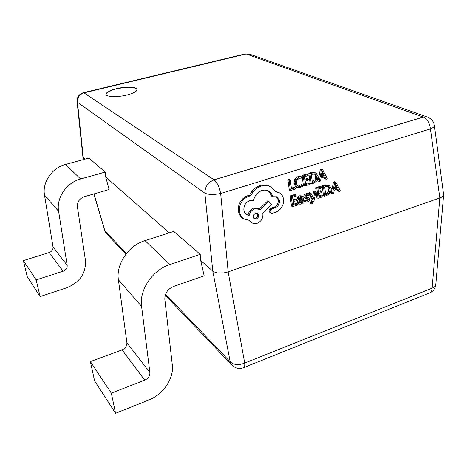 <?xml version="1.0" encoding="UTF-8"?>
<svg xmlns="http://www.w3.org/2000/svg" width="467" height="467" viewBox="0 0 467 467"><rect width="100%" height="100%" fill="white"/><g stroke="black" fill="none" stroke-linecap="round" stroke-linejoin="round"><path stroke-width="0.7" d="M116.341 88.707C109.57 90.452 106.132 92.332 106.021 94.346C106.137 97.019 117.532 97.416 126.966 95.005C133.644 93.237 137.018 91.38 137.076 89.43C136.907 86.722 125.658 86.366 116.341 88.707M137.088 89.512C134.595 86.821 127.689 86.605 116.365 88.864C109.722 90.58 106.278 92.431 106.038 94.427M279.196 192.673L275.518 191.703L270.942 187.028C267.906 185.411 264.631 185.119 261.1 186.14C258.023 187.139 255.391 188.966 253.202 191.628L250.621 195.848L248.993 196.204C245.899 197.22 243.395 199.251 241.48 202.304C239.688 205.322 239.028 208.486 239.495 211.785C240.015 214.814 241.416 217.167 243.698 218.836L249.804 220.523L251.824 222.759L253.178 223.389L255.081 223.658L257.113 223.308C261.211 221.51 263.131 218.346 262.886 213.822L262.775 213.098L271.543 204.634L268.869 201.452L260.446 209.508L254.9 208.691C251.766 209.934 249.839 212.24 249.121 215.614L246.763 214.75L245.607 213.804L244.51 212.211L243.891 210.22C243.616 205.608 245.566 202.409 249.746 200.623L253.599 200.559C254.521 195.638 257.264 192.305 261.824 190.559C264.322 189.841 266.569 190.034 268.566 191.137C270.632 192.293 272.027 194.149 272.751 196.706L276.984 196.84L279.377 200.518C279.599 203.845 278.244 206.251 275.32 207.733L270.778 209.496L270.049 211.446L270.983 213.121L272.366 213.308L276.353 212.006L279.949 209.525L281.712 207.272L282.967 204.645L283.58 201.872L283.539 199.105C282.99 196.128 281.543 193.98 279.196 192.673L275.244 191.219M276.231 196.508L278.256 199.958C278.472 203.279 277.124 205.678 274.205 207.155L270.504 208.294L269.231 209.572L268.969 211.119L269.879 212.526L270.983 213.121M267.673 190.711L270.13 192.947L271.636 196.146L272.751 196.706M259.921 209.146L258.829 208.556L253.82 208.095C250.691 209.339 248.765 211.644 248.053 215.007L246.465 214.551M268.869 201.452L267.766 200.886L259.407 208.866M249.115 220.541L251.824 222.759M269.903 186.526L269.821 186.485C266.797 184.879 263.522 184.582 260.002 185.603C256.932 186.596 254.305 188.417 252.116 191.073L249.547 195.288L247.919 195.638C244.831 196.654 242.326 198.679 240.417 201.721C238.631 204.739 237.972 207.891 238.439 211.177C238.964 214.207 240.365 216.554 242.636 218.217L243.832 218.93M315.943 191.598L314.764 191.978L313.591 198.568L310.964 193.21L309.679 193.624L313.147 199.929L312.808 201.388L311.769 202.777L311.098 202.847L311.244 203.956L311.991 203.816L314.022 200.781L315.943 191.598L314.758 191.067L313.579 191.447L312.633 196.584M310.964 193.21L309.784 192.673L308.5 193.081L311.968 199.38L311.635 200.833L310.59 202.217L309.925 202.287L310.07 203.396L311.244 203.956M307.35 198.749L306.183 200.39L304.204 200.32L304.373 201.61L305.541 202.17L307.374 202.007L309.207 200.816L309.744 199.03L309.212 197.973L306.136 196.946M307.607 197.529L306.41 197.272L306.072 196.689L306.334 195.871L307.204 195.311L308.938 195.294L308.786 194.068L307.613 193.531L306.019 193.712L304.274 194.867L303.731 196.636L304.204 197.664L308.202 198.954L308.582 199.537L307.35 200.944L305.371 200.874L304.204 200.32M309.014 197.85L306.44 196.981M302.382 196.362L301.221 195.813L299.505 195.813L297.316 197.214L297.479 198.44L298.635 198.995L300.69 197.418L301.6 197.436L302.26 198.749L299.113 200.553L298.454 202.742L299.265 204.102L300.83 204.149L302.709 202.199L302.855 203.308L304.011 202.929L303.41 198.317L302.382 196.362L300.66 196.356L298.471 197.763L298.635 198.995M300.871 197.372L301.098 198.195L298.617 199.444L297.514 200.635L297.298 202.176L298.273 203.612M324.022 177.046L324.886 178.744L326.094 179.246L327.385 178.838L322.715 169.83L321.459 170.222L319.224 181.429L320.52 181.021L321.057 177.985L324.839 176.789L326.094 179.246M322.715 169.83L321.512 169.346L320.257 169.737L318.027 180.922L319.224 181.429M315.92 173.07L314.729 172.574L311.425 172.486L308.798 173.31L310.088 183.443L311.267 183.957L313.789 183.157L317.169 180.612L318.08 176.409L315.92 173.07L312.616 172.983L309.983 173.806L311.267 183.957M309.382 183.356L305.611 184.553L305.173 181.138L308.477 180.093L308.331 178.931L305.021 179.97L304.601 176.707L308.179 175.586L308.027 174.413L306.848 173.917L302.079 175.399L303.398 185.562L304.566 186.088L309.533 184.512L309.382 183.356L308.202 182.842L305.5 183.694M308.331 178.931L307.152 178.423L304.91 179.124M302.493 185.002L300.188 186.444L297.654 186.129L296.352 183.508L296.924 180.128L299.324 178.196L301.6 178.114L301.419 176.73L300.252 176.228L297.987 176.497L294.759 179.071L293.936 183.461L295.623 186.765L297.216 187.565L300.164 187.664L302.657 186.257L302.493 185.002L301.326 184.477L299.02 185.919L297.561 186.059M200.693 260.475L200.226 254.357L169.959 264.515C152.604 269.949 139.09 289.838 141.571 306.34L149.889 372.555C149.977 375.941 148.255 378.48 144.735 380.161L111.321 393.132L115.559 413.289L148.535 400.131C163.17 394.522 174.08 378.398 172.305 365.031L164.833 299.359C164.734 293.369 167.659 289.067 173.596 286.44L204.167 275.828L200.693 260.475L212.789 271.105L204.867 193.186C204.966 186.683 208.043 182.229 214.09 179.824L423.33 117.059L246.15 53.985L83.996 92.863L214.09 179.824C217.132 182.369 219.321 186.934 220.652 193.513L228.153 271.893L439.821 197.938L430.428 128.91L220.652 193.513C213.798 194.856 208.539 194.745 204.867 193.186L77.469 102.244L77.084 101.561L82.875 156.597L85.309 159.066M295.208 187.851L291.478 189.036L290.252 179.964L289.102 179.445L287.888 179.824L289.277 190.046L290.421 190.583L295.366 189.012L295.208 187.851L294.052 187.32L291.361 188.172M297.444 203.881L293.65 205.118L293.188 201.726L296.522 200.647L296.364 199.491L293.031 200.571L292.599 197.331L296.201 196.169L296.043 195.008L294.887 194.459L290.089 196L291.455 206.087L292.599 206.659L297.602 205.025L297.444 203.881L296.294 203.314L293.527 204.213M296.364 199.491L295.214 198.936L292.914 199.678M322.79 195.615L319.089 196.823L318.675 193.461L321.915 192.41L321.775 191.266L318.535 192.316L318.138 189.112L321.64 187.985L321.5 186.829L320.304 186.31L315.628 187.81L316.877 197.792L318.062 198.341L322.93 196.747L322.79 195.615L321.594 195.078L318.979 195.93M321.775 191.266L320.584 190.74L318.424 191.435M329.276 185.469L328.073 184.95L324.793 184.874L322.218 185.697L323.433 195.655L324.629 196.193L327.104 195.387L330.42 192.859L331.331 188.715L329.276 185.469L325.995 185.387L323.421 186.216L324.629 196.193M337.127 189.298L337.945 190.921L339.165 191.441L340.431 191.032L335.896 182.206L334.664 182.603L332.428 193.642L333.701 193.227L334.244 190.238L337.95 189.036L339.165 191.441M335.896 182.206L334.681 181.704L333.45 182.095L331.22 193.116L332.428 193.642M105.74 177.022L105.168 172.09L88.969 158.074L65.456 164.454C52.024 167.811 42.106 182.334 44.511 195.148L53.022 246.938C53.191 249.594 51.913 251.468 49.187 252.565L23.35 260.598L27.214 276.616L40.109 296.568L66.822 287.748C79.91 282.266 86.121 273.148 85.443 260.388L77.405 206.741C77.16 201.919 79.431 198.58 84.223 196.735L109.091 189.544L105.74 177.022L169.276 232.858M200.226 254.357L173.736 231.434L145.004 240.622C128.536 245.514 115.886 264.112 118.39 279.78L126.901 342.743C127.018 345.971 125.401 348.347 122.062 349.882L90.382 361.581L94.573 380.821L115.559 413.289M111.321 393.132L90.382 361.581M23.35 260.598L36.157 279.896L40.109 296.568M105.168 172.09L80.622 178.978C66.588 182.603 56.151 197.897 58.597 211.277L67.178 265.297C67.341 268.064 65.999 270.037 63.15 271.21L36.157 279.896M427.714 117.182C431.485 118.764 433.715 121.548 434.398 125.53C434.473 126.668 433.148 127.795 430.428 128.91C429.617 122.92 427.252 118.968 423.33 117.059L427.714 117.182L249.746 54.219L245.175 53.939L249.746 54.219M434.398 125.53L443.644 194.78C443.364 196.105 442.086 197.156 439.821 197.938L432.103 288.18C432.01 290.591 431.269 292.138 429.873 292.821L243.669 367.634C244.585 367.132 244.93 365.608 244.708 363.063C238.619 365.404 233.774 364.978 230.178 361.802L212.789 271.105C216.466 273.51 221.586 273.779 228.153 271.893L244.708 363.063L432.103 288.18C434.357 287.403 435.583 286.289 435.769 284.829L443.644 194.78M94.025 193.904L104.923 230.972L93.844 193.951M290.252 179.964L289.038 180.344L287.888 179.824M289.038 180.344L290.421 190.583M301.419 176.73L299.154 177.005L295.915 179.585L295.091 183.986L297.216 187.565M308.027 174.413L303.252 175.907L302.079 175.399M303.252 175.907L304.566 186.088M311.32 174.605L312.306 182.428L313.637 182.007L316.229 180.093L316.842 176.835L315.295 174.197L312.715 174.168L311.32 174.605M309.983 173.806L308.798 173.31M312.201 181.575L315.038 179.585L315.651 176.339L314.554 173.975M321.29 176.724L324.343 175.761L322.23 171.325L321.29 176.724M321.459 170.222L320.257 169.737M321.459 175.79L323.135 175.265L321.985 172.953M324.343 175.761L323.135 175.265M296.043 195.008L291.233 196.549L290.089 196M291.233 196.549L292.599 206.659M299.808 201.242L299.616 202.252L300.065 202.982L300.993 203.017L302.172 202.024L302.382 199.707L299.808 201.242M298.471 197.763L297.316 197.214M302.26 198.749L301.098 198.195M302.855 203.308L302.283 203.034M299.674 202.503L301.011 201.464L301.338 200.215M302.172 202.024L301.011 201.464M305.371 200.874L305.541 202.17M308.786 194.068L307.187 194.254L305.441 195.41L304.898 197.185L305.616 198.382M314.764 191.978L313.579 191.447M313.661 197.944L313.199 197.728M309.679 193.624L308.5 193.081M313.147 199.929L311.968 199.38M311.098 202.847L309.925 202.287M321.5 186.829L316.819 188.335L315.628 187.81M316.819 188.335L318.062 198.341M324.723 186.993L325.657 194.681L326.958 194.254L329.504 192.351L330.116 189.147L328.651 186.578L326.089 186.555L324.723 186.993M323.421 186.216L322.218 185.697M325.546 193.787L328.301 191.82L328.914 188.621L327.898 186.351M334.477 189.001L337.466 188.026L335.417 183.683L334.477 189.001M334.664 182.603L333.45 182.095M334.658 188.026L336.246 187.512L335.16 185.323M337.466 188.026L336.246 187.512M256.389 218.982C258.922 217.365 259.302 215.544 257.533 213.512L255.531 213.314C253.015 214.878 252.624 216.7 254.357 218.772L256.389 218.982L255.309 218.369C257.609 217.056 258.128 215.345 256.862 213.244M250.621 195.848L249.547 195.288M249.121 215.614L248.053 215.007M275.32 207.733L274.205 207.155M253.943 218.439L255.309 218.369M125.956 254.095L106.324 233.523L104.923 230.972L126.458 253.464M165.534 294.28L230.178 361.802L231.79 364.99C235.216 368.335 239.18 369.216 243.669 367.634M245.175 53.939L83.342 92.711L83.996 92.863C79.483 94.375 77.306 97.504 77.469 102.244L83.254 157.262L83.897 159.451M169.959 264.515L145.004 240.622M141.571 306.34L118.39 279.78M149.889 372.555L126.901 342.743M144.735 380.161L122.062 349.882M49.187 252.565L63.15 271.21M53.022 246.938L67.178 265.297M44.511 195.148L58.597 211.277M65.456 164.454L80.622 178.978M300.188 186.444L299.02 185.919M299.154 177.005L297.987 176.497M295.915 179.585L294.759 179.071M295.091 183.986L293.936 183.461M296.784 187.296L295.623 186.765M312.616 172.983L311.425 172.486M313.637 182.007L312.452 181.494M316.229 180.093L315.038 179.585M316.842 176.835L315.651 176.339M315.482 174.296L314.881 174.045M300.66 196.356L299.505 195.813M300.339 199.683L299.184 199.129M298.454 202.742L297.298 202.176M299.224 204.079L298.069 203.519M300.993 203.017L299.832 202.456M302.476 200.396L301.711 200.034M307.35 200.944L306.183 200.39M307.187 194.254L306.019 193.712M305.441 195.41L304.274 194.867M304.898 197.185L303.731 196.636M305.371 198.212L304.204 197.664M308.582 199.537L307.414 198.989M312.808 201.388L311.635 200.833M311.769 202.777L310.59 202.217M325.995 185.387L324.793 184.874M326.958 194.254L325.762 193.717M329.504 192.351L328.301 191.82M330.116 189.147L328.914 188.621M328.797 186.654L328.283 186.432M261.1 186.14L260.002 185.603M253.202 191.628L252.116 191.073M248.993 196.204L247.919 195.638M241.48 202.304L240.417 201.721M239.495 211.785L238.439 211.177M243.698 218.836L242.636 218.217M254.9 208.691L253.82 208.095M279.377 200.518L278.256 199.958M272.273 208.72L271.164 208.136M271.852 208.784L270.743 208.2M270.072 211.709L268.969 211.119M83.342 92.711C79.046 94.112 76.962 97.066 77.084 101.561M429.873 292.821C433.329 291.239 435.297 288.571 435.769 284.829M83.716 159.498L82.91 156.754M231.79 364.99L165.213 295.232M104.579 230.453L106.324 233.523M299.265 204.102L298.115 203.542M243.996 219.035L242.933 218.416"/></g></svg>
